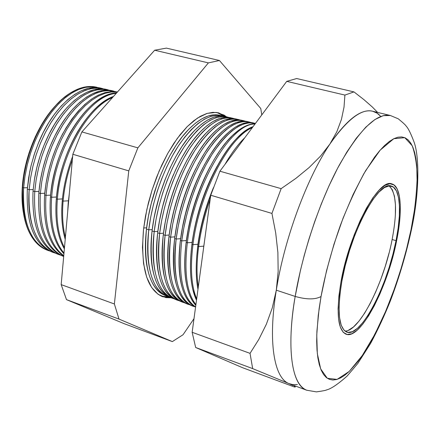 <?xml version="1.0" encoding="UTF-8"?>
<svg xmlns="http://www.w3.org/2000/svg" width="440" height="440" viewBox="0 0 440 440"><rect width="100%" height="100%" fill="white"/><g stroke="black" fill="none" stroke-linecap="round" stroke-linejoin="round"><path stroke-width="0.66" d="M344.955 331.1C359.689 331.507 384.049 282.475 392.134 239.509L396.039 240.653C387.497 286.088 360.91 337.7 346.874 332.156C338.646 328.224 336.991 311.168 341.902 280.984L345.164 265.975L349.486 250.635L354.679 235.675L360.492 221.782L366.647 209.578L372.873 199.579L378.884 192.159L384.439 187.561L389.323 185.873L393.366 187.049L396.445 190.949L398.486 197.318L399.449 205.849L399.333 216.183L398.178 227.92L396.039 240.653L393.002 253.963L389.169 267.421L384.67 280.605L379.632 293.101L374.215 304.497L368.594 314.402L362.945 322.449L357.462 328.312L352.352 331.694L347.815 332.393L344.053 330.264L341.242 325.292L339.537 317.57L339.048 307.346L339.84 294.976L341.902 280.984C350.229 232.546 378.686 179.916 391.336 186.076C400.367 188.331 401.847 211.998 396.039 240.653L392.134 239.509C397.491 210.964 396.495 193.089 389.158 185.884L392.359 189.838L394.444 196.213L395.445 204.738L395.373 215.061M341.011 281.65C349.58 231.759 378.889 177.579 391.892 183.92C401.209 186.247 402.71 210.65 396.732 240.141C387.937 286.847 360.608 339.95 346.137 334.252C337.678 330.226 335.973 312.686 341.011 281.65L338.894 296.065L338.085 308.798L338.597 319.325L340.368 327.25L343.272 332.343L347.155 334.505L351.83 333.762L357.088 330.253L362.725 324.209L368.533 315.92L374.314 305.729L379.88 294.014L385.05 281.177L389.675 267.636L393.613 253.809L396.732 240.141L398.932 227.051L400.131 214.984L400.252 204.353L399.273 195.564L397.183 188.986L394.026 184.954L389.873 183.711L384.852 185.422L379.132 190.135L372.939 197.753L366.526 208.043L360.179 220.616L354.184 234.933L348.832 250.355L344.372 266.173L341.011 281.65L344.372 266.173L348.832 250.355L354.184 234.933L360.179 220.616L366.526 208.043L372.939 197.753L379.132 190.135L384.852 185.422L389.873 183.711L394.026 184.954L397.183 188.986L399.273 195.564L400.252 204.353L400.131 214.984L398.932 227.051L396.732 240.141C387.937 286.847 360.608 339.95 346.137 334.252C337.678 330.226 335.973 312.686 341.011 281.65C349.58 231.759 378.889 177.579 391.892 183.92C401.209 186.247 402.71 210.65 396.732 240.141L393.613 253.809L389.675 267.636L385.05 281.177L379.88 294.014L374.314 305.729L368.533 315.92L362.725 324.209L357.088 330.253L351.83 333.762L347.155 334.505L343.272 332.343L340.368 327.25L338.597 319.325L338.085 308.798L338.894 296.065L341.011 281.65M348.326 330.336L353.474 326.97L358.991 321.134L364.672 313.115L370.315 303.232L375.743 291.863L380.787 279.395L385.292 266.239L389.114 252.802M56.271 104.946C38.396 123.206 24.36 156.635 22.341 186.538L22.594 187.512L23.628 187.858L27.434 187.688L23.628 187.858L24.959 176.446L27.258 164.868L30.487 153.368L34.573 142.186L39.43 131.555L44.952 121.693L51.018 112.794L57.497 105.023L64.257 98.522L71.148 93.39L78.045 89.694L84.816 87.467L91.333 86.719L99.149 87.857L92.978 86.757L86.411 87.153L79.552 89.073L72.534 92.532L65.494 97.493L58.57 103.889L51.909 111.628L45.656 120.566L39.958 130.526L34.936 141.312L30.707 152.686L27.368 164.406L24.992 176.215L23.628 187.858L22.594 187.512C24.943 150.392 45.721 109.043 68.585 94.138C78.7 87.412 88.099 85.118 96.789 87.258M102.68 88.594L95.051 87.566L88.545 88.33L81.785 90.569L74.899 94.281L68.013 99.44L61.259 105.969L54.78 113.768L48.714 122.705L43.181 132.605L38.319 143.275L34.221 154.495L30.982 166.034L28.666 177.65L27.319 189.096L29.777 171.485L31.174 165.237L34.76 152.856L38.5 142.835C53.779 105.045 82.28 82.297 101.932 88.44M29.161 189.712L33.176 189.53L29.161 189.712L30.52 178.25L32.841 166.617L36.086 155.062L40.188 143.82L45.056 133.128L50.589 123.211L56.661 114.257L63.14 106.442L69.889 99.897L76.775 94.732L83.655 91.003L90.409 88.759L96.905 87.989L104.792 89.155L98.648 88.038L92.097 88.418L85.255 90.343L78.249 93.814L71.203 98.797L64.273 105.232L57.602 113.014L51.337 122.007L45.617 132.033L40.574 142.885L36.322 154.33L32.962 166.122L30.558 178.002L29.161 189.712L27.319 189.096L29.161 189.712C26.444 223.069 37.835 248.424 54.923 253L53.202 252.423C35.8 244.778 27.786 223.878 29.161 189.712M108.262 89.865L100.815 88.886L94.331 89.661L87.593 91.927L80.724 95.672L73.843 100.865L67.094 107.437L60.616 115.286L54.544 124.278L49.011 134.233L44.132 144.964L40.018 156.25L36.762 167.844L34.425 179.52L33.05 191.021L34.403 179.636C36.713 165.407 40.871 151.745 46.882 138.644C62.656 103.945 89.089 84.128 107.597 89.727M34.738 191.582L38.951 191.389L34.738 191.582L36.113 180.065L38.456 168.377L41.723 156.761L45.843 145.459L50.721 134.712L56.26 124.74L62.332 115.737L68.811 107.872L75.559 101.283L82.434 96.08L89.304 92.323L96.036 90.052L102.509 89.271L110.468 90.459L104.352 89.32L97.823 89.694L90.992 91.619L83.991 95.101L76.951 100.111L70.015 106.579L63.338 114.411L57.057 123.459L51.315 133.546L46.25 144.463L41.976 155.98L38.588 167.849L36.157 179.806L34.738 191.582L33.05 191.021L34.738 191.582C33.281 225.891 41.217 246.857 58.548 254.474L60.363 255.079M113.872 91.141L106.618 90.206L100.155 91.003L93.434 93.291L86.576 97.064L79.712 102.3L72.969 108.917L66.49 116.814L60.418 125.857L54.873 135.872L49.984 146.663L45.854 158.01L42.575 169.67L40.216 181.401L38.819 192.951L39.501 186.335C41.833 168.685 46.948 151.877 54.846 135.922C70.818 103.604 95.678 85.833 113.289 91.02M40.343 193.463L44.765 193.254L40.343 193.463L41.745 181.896L44.11 170.148L47.394 158.472L51.524 147.114L56.419 136.307L61.963 126.275L68.041 117.216L74.52 109.307L81.257 102.674L88.127 97.433L94.98 93.649L101.689 91.355L108.147 90.558L116.177 91.767L110.083 90.607L103.576 90.976L96.762 92.901L89.771 96.393L82.731 101.425L75.796 107.932L69.102 115.808L62.81 124.911L57.052 135.064L51.964 146.053L47.663 157.647L44.248 169.587L41.789 181.615L40.343 193.463L38.819 192.951L40.343 193.463C38.803 227.739 46.585 248.738 63.69 256.454C46.585 248.738 38.803 227.739 40.343 193.463M44.622 194.898L44.858 192.302C47.075 171.727 52.998 152.273 62.617 133.953C80.311 103.488 98.593 89.502 117.469 91.977L111.408 91.57L105.001 92.609L98.357 95.106L91.592 99.061L84.832 104.434L78.205 111.155L71.841 119.119L65.879 128.189L60.44 138.193L55.638 148.946L51.585 160.226L48.356 171.804L46.019 183.441L44.622 194.898L45.98 195.355L50.617 195.129L45.98 195.355L47.35 184.085L49.627 172.634L52.767 161.238L56.711 150.117L61.375 139.491L66.666 129.564L72.479 120.527L78.689 112.541L85.168 105.738L91.795 100.227L98.45 96.074L105.006 93.324L111.359 91.993L117.392 92.059L111.359 91.993L105.006 93.324L98.45 96.074L91.795 100.227L85.168 105.738L78.689 112.541L72.479 120.527L66.666 129.564L61.375 139.491L56.711 150.117L52.767 161.238L49.627 172.634L47.35 184.085L45.98 195.355L44.622 194.898C42.961 225.968 49.33 246.34 63.729 256.009C49.33 246.34 42.961 225.968 44.622 194.898M50.463 196.862C52.602 173.976 59.208 152.51 70.273 132.462C84.931 107.872 100.37 94.705 116.595 92.961C89.298 92.978 53.79 146.305 50.463 196.862L51.656 197.257L56.507 197.016L51.656 197.257C54.962 147.78 89.095 95.134 116.199 93.401C89.095 95.134 54.962 147.78 51.656 197.257L50.463 196.862C48.763 223.273 53.251 242.242 63.927 253.77C53.394 242.418 48.879 223.762 50.386 197.808L50.463 196.862M56.342 198.831C58.685 174.576 65.863 152.07 77.864 131.312C88.946 113.141 100.821 101.519 113.482 96.454C87.775 105.094 59.516 154.143 56.342 198.831L57.365 199.177L62.436 198.919L57.365 199.177C60.5 155.727 87.307 107.745 112.519 97.532C87.307 107.745 60.5 155.727 57.365 199.177L56.342 198.831C54.769 220.017 57.442 236.704 64.367 248.892C57.937 237.628 55.165 222.327 56.045 202.983L56.342 198.831M62.255 200.816C63.602 185.939 67.067 171.138 72.65 156.404C67.067 171.138 63.602 185.939 62.255 200.816L63.107 201.102L68.398 200.827L63.107 201.102C64.35 187.347 67.43 173.586 72.342 159.808C67.43 173.586 64.35 187.347 63.107 201.102L62.255 200.816C61.034 215.617 62.018 228.465 65.219 239.355C62.557 230.34 61.424 219.857 61.815 207.917L62.255 200.816M93.484 118.899L100.639 110.869L93.484 118.899M68.211 202.813L69.311 193.633L68.211 202.813L67.694 211.728L68.211 202.813M161.244 296.159L169.065 296.912L161.232 296.159M171.336 297.825L162.575 296.72C146.718 289.597 140.382 267.036 143.561 229.037L146.823 209.578L152.119 189.86L159.209 170.841L167.734 153.434L177.26 138.452L187.319 126.522L197.445 118.085L207.191 113.372L216.167 112.42L224.043 115.088L226.474 116.814L218.548 112.822L212.9 112.343L206.816 113.487L200.398 116.292L193.76 120.753L187.017 126.83L180.312 134.442L173.778 143.473L167.552 153.764L161.772 165.11L156.569 177.293L152.059 190.053L148.34 203.115L145.486 216.205L143.561 229.037L142.466 247.313L143.545 263.571L146.674 277.134L151.646 287.502L158.163 294.371L165.897 297.627L171.341 297.825M143.682 228.014L146.641 227.805L143.682 228.014M224.043 116.276L217.129 112.547L224.043 116.276M151.162 203.781L157.289 183.645L151.162 203.781M221.749 115.72L214.302 114.807L208.362 115.929L202.092 118.679L195.602 123.052L189.013 129.008L182.463 136.466L176.072 145.31L169.989 155.386L164.335 166.496L159.247 178.42L154.831 190.911L151.184 203.698L148.385 216.513L146.487 229.075C150.441 192.819 167.921 151.245 187.286 130.823C199.744 117.821 210.903 112.728 220.776 115.533M148.764 229.84L152.224 229.598L148.764 229.84L150.673 217.256L153.483 204.419L157.135 191.609L161.557 179.091L166.65 167.145L172.304 156.007L178.387 145.91L184.773 137.049L191.323 129.569L197.901 123.602L204.38 119.218L210.639 116.457L216.568 115.324L223.52 116.199C210.227 112.503 195.476 121.968 179.262 144.595C164.186 166.93 152.224 200.211 148.764 229.84L146.487 229.075L148.764 229.84C144.353 266.31 153.351 292.947 168.586 296.687L167.156 296.219C151.696 289.267 145.569 267.141 148.764 229.84M154.946 213.483L159.588 195.344L165.841 177.694L159.588 195.344L154.946 213.483M227.106 116.936L219.846 116.072L213.934 117.216L207.691 119.988L201.229 124.394L194.662 130.388L188.122 137.891L181.742 146.784L175.654 156.91L170 168.08L164.901 180.065L160.474 192.615L156.805 205.464L153.984 218.328L152.059 230.945C156.151 193.985 174.157 151.553 193.787 131.296C205.871 118.921 216.678 114.076 226.21 116.765M154.181 231.66L157.839 231.396L154.181 231.66L156.118 219.021L158.95 206.135L162.624 193.264L167.057 180.691L172.161 168.685L177.815 157.493L183.898 147.345L190.273 138.43L196.812 130.911L203.368 124.905L209.825 120.489L216.056 117.706L221.958 116.556L228.965 117.453C215.765 113.691 201.058 123.184 184.833 145.931C169.741 168.382 157.713 201.872 154.181 231.66L152.059 230.945L154.181 231.66C149.677 268.356 158.604 295.07 173.805 298.678L172.282 298.188C156.926 291.275 150.893 269.099 154.181 231.66M159.517 220.682C162.443 204.666 167.151 189.189 173.646 174.262C167.151 189.189 162.443 204.666 159.517 220.682M232.485 118.162L225.418 117.348L219.538 118.509L213.323 121.308L206.882 125.741L200.338 131.775L193.809 139.321L187.44 148.264L181.357 158.45L175.703 169.675L170.594 181.72L166.149 194.326L162.465 207.235L159.615 220.16L157.663 232.826C161.898 195.162 180.422 151.877 200.305 131.808C212.014 120.032 222.47 115.434 231.671 118.008M159.632 233.486L163.493 233.206L159.632 233.486L161.596 220.798L164.45 207.856L168.141 194.931L172.59 182.298L177.7 170.236L183.359 158.989L189.437 148.786L195.806 139.821L202.329 132.258L208.868 126.214L215.303 121.77L221.507 118.96L227.37 117.794L234.438 118.712C221.337 114.879 206.668 124.399 190.438 147.268C175.335 169.846 163.235 203.538 159.632 233.486L157.663 232.826L159.632 233.486C155.029 270.419 163.889 297.209 179.053 300.685L177.436 300.168C162.184 293.293 156.25 271.068 159.632 233.486M164.423 226.875C167.508 207.774 173.09 189.431 181.17 171.853C173.09 189.431 167.508 207.774 164.423 226.875M237.897 119.4L231.017 118.624L225.176 119.807L218.988 122.628L212.575 127.1L206.047 133.166L199.535 140.762L193.171 149.754L187.094 159.995L181.434 171.281L176.314 183.381L171.853 196.053L168.152 209.017L165.281 221.997L163.301 234.718C167.679 196.356 186.725 152.218 206.833 132.352C218.174 121.16 228.283 116.793 237.16 119.251M165.11 235.323L169.174 235.026L165.11 235.323L167.101 222.585L169.978 209.589L173.69 196.603L178.151 183.915L183.271 171.793L188.936 160.49L195.008 150.232L201.372 141.224L207.878 133.617L214.401 127.534L220.809 123.057L226.98 120.219L232.815 119.037L238.216 119.471L239.938 119.977C226.936 116.078 212.316 125.62 196.075 148.61C180.956 171.309 168.79 205.222 165.11 235.323L163.301 234.718L165.11 235.323C160.413 272.492 169.197 299.36 184.322 302.698L182.611 302.159C167.47 295.323 161.634 273.048 165.11 235.323M169.197 235.021C172.15 212.443 178.596 190.784 188.529 170.044C179.009 189.882 172.673 210.694 169.527 232.48M243.337 120.637L236.649 119.911L230.835 121.11L224.681 123.959L218.29 128.464L211.783 134.569L205.288 142.208L198.935 151.256L192.858 161.546L187.198 172.893L182.072 185.053L177.595 197.786L173.871 210.81L170.979 223.845L168.971 236.615C173.498 197.56 193.056 152.576 213.378 132.935C224.351 122.304 234.113 118.162 242.677 120.505M248.798 121.88L242.308 121.204L236.533 122.419L230.406 125.296L224.043 129.833L217.558 135.982L211.073 143.666L204.732 152.763L198.66 163.108L192.995 174.515L187.858 186.736L183.37 199.529L179.63 212.614L176.71 225.709L174.669 238.53L174.884 236.852L170.621 237.171C165.82 274.577 174.531 301.527 189.618 304.716L187.814 304.156C172.782 297.363 167.052 275.033 170.621 237.171L168.971 236.615L170.621 237.171L172.639 224.384L175.538 211.332L179.267 198.292L183.744 185.543L188.876 173.36L194.541 162.003L200.613 151.69L206.965 142.632L213.455 134.981L219.956 128.859L226.341 124.35L232.485 121.49L238.288 120.285L243.65 120.709L245.465 121.248C232.568 117.276 217.993 126.847 201.74 149.958C186.61 172.782 174.378 206.905 170.621 237.171L174.884 236.852C178.085 212.916 185.053 190.179 195.795 168.641C185.053 190.179 178.085 212.916 174.884 236.852L174.669 238.53C179.35 198.776 199.424 152.95 219.94 133.546C230.538 123.459 239.965 119.532 248.221 121.764M254.293 123.134L247.995 122.502L242.253 123.739L236.165 126.643L229.823 131.208L223.361 137.401L216.898 145.129L210.562 154.281L204.496 164.681L198.825 176.143L193.683 188.43L189.178 201.284L185.416 214.429L182.474 227.579L180.406 240.455L180.598 238.695L176.16 239.03C171.259 276.683 179.899 303.71 194.948 306.746L193.045 306.168C178.123 299.415 172.496 277.035 176.16 239.03L174.669 238.53L176.16 239.03L178.206 226.193L181.132 213.081L184.882 199.986L189.371 187.176L194.507 174.939L200.178 163.521L206.245 153.153L212.586 144.045L219.065 136.351L225.544 130.191L231.902 125.648L238.018 122.766L243.788 121.539L249.112 121.952L251.015 122.529C238.227 118.481 223.702 128.073 207.444 151.311C192.302 174.257 179.993 208.599 176.16 239.03L180.598 238.695C184.047 213.488 191.51 189.772 202.989 167.547C191.51 189.772 184.047 213.488 180.598 238.695L180.406 240.455C185.24 200.002 205.827 153.335 226.512 134.189C236.748 124.63 245.845 120.912 253.792 123.03M181.731 240.9L186.351 240.543C190.042 214.132 197.967 189.508 210.139 166.683C197.967 189.508 190.042 214.132 186.351 240.543L186.175 242.391C191.163 201.245 212.262 153.736 233.107 134.866C241.126 127.435 248.496 123.734 255.2 123.756L249.909 124.476L244.272 126.693L238.37 130.422L232.304 135.63L226.177 142.274L220.099 150.26L214.187 159.467L208.549 169.746L203.302 180.923L198.545 192.775L194.381 205.09L190.894 217.624L188.139 230.142L186.175 242.391L187.336 242.781L192.126 242.402C196.064 214.83 204.441 189.371 217.256 166.018C204.441 189.371 196.064 214.83 192.126 242.402L191.978 244.338C197.126 202.494 218.73 154.149 239.718 135.57C244.327 131.335 248.76 128.376 253.017 126.693C229.405 134.233 198.143 192.445 191.978 244.338L192.968 244.668L197.94 244.272C200.58 225.126 205.75 206.245 213.45 187.627C205.75 206.245 200.58 225.126 197.94 244.272L197.813 246.296C200.134 229.251 204.463 212.168 210.804 195.041C204.463 212.168 200.134 229.251 197.813 246.296L198.638 246.571L203.786 246.153L204.407 241.896L203.264 250.349L203.786 246.153L198.638 246.571C200.761 230.945 204.611 215.188 210.188 199.293C204.611 215.188 200.761 230.945 198.638 246.571L197.813 246.296C195.63 263.164 195.685 277.503 197.978 289.3C195.685 277.503 195.63 263.164 197.813 246.296L196.746 256.196L197.94 244.272L192.968 244.668C199.023 194.139 228.888 137.077 252.291 127.666C228.888 137.077 199.023 194.139 192.968 244.668L191.978 244.338C188.997 268.966 190.504 287.595 196.499 300.218L192.825 289.625C189.976 277.497 189.69 262.405 191.978 244.338L191.136 251.823L192.126 242.402L187.336 242.781C193.958 185.345 231.055 123.151 254.969 124.064C231.055 123.151 193.958 185.345 187.336 242.781L186.175 242.391C182.727 273.35 185.939 294.316 195.811 305.283C191.857 301.152 188.903 294.905 186.945 286.528C184.25 274.565 183.992 259.859 186.175 242.391L185.597 247.308L186.351 240.543L181.731 240.9L183.805 228.008L186.758 214.847L190.526 201.691L195.03 188.821L200.178 176.523L205.843 165.044L211.91 154.627L218.24 145.47L224.703 137.726L231.165 131.527L237.496 126.957L243.579 124.047L249.315 122.804L255.448 123.426C242.682 120.296 228.349 130.422 212.438 153.808C197.604 176.858 185.587 210.815 181.731 240.9L180.406 240.455L181.731 240.9C178.085 276.249 182.705 298.243 195.597 306.884C182.705 298.243 178.085 276.249 181.731 240.9M224.966 164.412C231.402 153.186 238.013 144.293 244.805 137.737C238.013 144.293 231.402 153.186 224.966 164.412M241.186 142.604L230.071 157.542L241.186 142.604M380.809 116.43L376.998 113.102L372.631 111.232L390.368 115.489L383.174 115.671L374.897 119.543L365.816 127.144L356.307 138.204L346.764 152.18L337.562 168.328L329.01 185.829L321.321 203.891L314.617 221.832L308.935 239.124L304.233 255.393L300.443 270.419L295.18 296.434C306.576 299.662 315.2 299.695 321.041 296.527C324.451 277.788 330.495 253.583 340.307 225.528C347.595 206.311 356.015 188.056 365.569 170.77L380.166 150.145L393.806 138.704L404.789 137.676L412.214 145.756C415.36 154.71 417.01 165.308 417.17 177.556C416.444 196.345 414.42 213.637 411.081 229.449L411.642 228.882L411.879 227.601L411.642 228.882L411.081 229.449L414.629 209.017L415.85 199.271L417.109 181.132L416.719 165.297L415.877 158.444L414.596 152.405L412.88 147.252L410.729 143.061L408.144 139.898L405.141 137.83L401.736 136.917L397.947 137.192L393.806 138.704L389.34 141.471L384.593 145.497L379.61 150.782L374.445 157.295L363.798 173.8L353.144 194.42L343.041 218.235L334.015 244.09L326.557 270.649L321.041 296.527L319.094 308.792L316.91 331.238L316.679 341.165L317.014 350.097L317.889 357.94L319.286 364.634L321.178 370.145L323.521 374.44L326.282 377.514L329.417 379.368L332.888 380.028L336.639 379.522L340.637 377.894L344.839 375.188L349.19 371.465L358.199 361.213L362.775 354.822L371.894 339.84L380.732 322.427L384.967 312.989L392.942 293.002L400.076 272.036L406.181 250.657L411.081 229.449L407.358 245.999L402.138 265.254L395.093 287.04L386.001 310.58L374.897 334.257L362.274 355.559L349.19 371.465L337.068 379.401L327.277 378.263L320.666 368.891L317.317 353.557L316.762 334.966L318.247 315.43L321.041 296.527C315.2 299.695 306.576 299.662 295.18 296.434C302.616 252.247 319.957 200.767 339.18 165.297C359.607 129.421 376.668 112.822 390.368 115.489L398.283 118.822C403.123 122.782 405.763 125.235 406.202 126.17C408.249 128.255 410.883 133.59 414.101 142.175C419.348 156.453 419.562 192.143 411.609 228.932C406.406 253.215 399.355 277.129 390.456 300.674C384.434 315.651 377.828 329.879 370.639 343.349L357.814 363.468L347.127 376.046C337.942 384.181 331.161 388.784 326.793 389.846C326.134 390.324 322.674 391 316.415 391.881L306.746 390.231C292.138 385.632 286.099 349.514 295.18 296.434L276.304 290.18L295.18 296.434C288.827 331.463 287.293 382.448 306.746 390.231L289.647 383.884L252.676 368.61L250.041 353.359L258.825 339.383L266.371 324.209L272.294 307.846L276.304 290.18L278.157 271.546L277.882 252.456L275.71 232.986L271.937 213.417L281.149 188.639L295.928 178.349L309.15 167.519L320.573 156.079L329.934 143.996C306.993 177.821 284.345 238.915 276.304 290.18C267.795 341.918 274.131 377.812 288.838 383.554L292.958 385.451M372.631 111.232C361.114 108.532 346.885 119.455 329.934 143.996L336.842 131.714L341.435 119.422L344.014 107.157L344.911 95.079L286.732 81.362L219.912 171.21L281.149 188.639L219.912 171.21L210.738 195.234L271.937 213.417L210.738 195.234L192.148 332.288L250.041 353.359L192.148 332.288L195.668 347.49L252.676 368.61L195.668 347.49L242.462 367.664L294.239 386.914L295.317 387.002L295.004 386.557L295.317 387.002L294.239 386.914L242.462 367.664L195.668 347.49L192.148 332.288L210.738 195.234L219.912 171.21L286.732 81.362L344.911 95.079L353.98 91.911L363.918 99.633L372.306 106.981L377.652 112.437L372.306 106.981L363.918 99.633L353.98 91.911L296.681 78.535L353.98 91.911L344.911 95.079L344.014 107.157L341.435 119.422L336.842 131.714L329.934 143.996C351.137 113.96 367.642 104.302 379.445 115.016M97.125 87.329L90.293 86.477L83.771 87.23L76.995 89.447L70.098 93.137L63.201 98.263L56.447 104.759L49.968 112.519L43.901 121.407L38.379 131.263L33.523 141.884L29.442 153.054L26.219 164.544L23.92 176.11L22.594 187.512C21.307 221.496 29.409 242.325 46.898 249.997L47.537 250.245M27.319 189.096C25.971 223.207 34.007 244.09 51.436 251.74L52.151 251.999C34.271 244.728 25.993 223.762 27.319 189.096M33.05 191.021C31.62 225.286 39.584 246.23 56.931 253.853L57.569 254.084C39.815 246.802 31.642 225.781 33.05 191.021M38.819 192.951C37.306 227.37 45.188 248.38 62.458 255.981L63.019 256.179C45.392 248.892 37.323 227.816 38.819 192.951M63.756 255.673C50.221 245.482 44.297 225.374 45.98 195.355C44.297 225.374 50.221 245.482 63.756 255.673M63.992 253.033C54.076 241.257 49.968 222.662 51.656 197.257C49.968 222.662 54.076 241.257 63.992 253.033M64.477 247.665C58.207 235.527 55.836 219.362 57.365 199.177C55.836 219.362 58.207 235.527 64.477 247.665M65.401 237.309C62.728 226.87 61.963 214.803 63.107 201.102C61.963 214.803 62.728 226.87 65.401 237.309M152.059 230.945C148.808 268.334 154.88 290.488 170.274 297.418L171.132 297.715C161.722 294.635 155.447 284.592 152.306 267.581C150.557 256.999 150.475 244.783 152.059 230.945L152.059 230.945M157.663 232.826C154.319 270.358 160.287 292.567 175.577 299.453L176.363 299.728C167.288 296.736 161.166 287.089 158.004 270.787C156.096 259.93 155.986 247.275 157.663 232.826M181.61 301.747C172.871 298.843 166.909 289.586 163.73 273.971C161.667 262.856 161.524 249.772 163.301 234.718C159.857 272.393 165.726 294.652 180.901 301.499L182.611 302.159M186.89 303.782C178.475 300.96 172.673 292.077 169.488 277.139C167.266 265.788 167.096 252.28 168.971 236.615C165.429 274.439 171.193 296.752 186.257 303.556L187.512 304.04M174.669 238.53C171.034 276.496 176.688 298.865 191.637 305.63L192.198 305.822C184.102 303.077 178.459 294.569 175.274 280.286C172.898 268.714 172.695 254.793 174.669 238.53M180.406 240.455C176.721 277.057 181.775 299.266 195.569 307.07C188.777 303.721 183.948 295.834 181.093 283.415C178.558 271.639 178.332 257.318 180.406 240.455M195.905 304.579C186.819 293.139 183.959 272.541 187.336 242.781C183.959 272.541 186.819 293.139 195.905 304.579M196.68 298.887C191.334 286.182 190.097 268.114 192.968 244.668C190.097 268.114 191.334 286.182 196.68 298.887M198.303 286.908C196.499 275.561 196.609 262.119 198.638 246.571C196.609 262.119 196.499 275.561 198.303 286.908M294.844 386.458L295.411 386.023M296.681 78.535L286.732 81.362L296.681 78.535M81.889 131.912L154.666 50.221L166.403 48.12L154.666 50.221L208.389 62.887L137.874 147.851L128.766 170.88L114.378 303.98L119.004 319.088L172.354 341.6L183.062 334.725L193.996 318.654L183.062 334.725L172.354 341.6L124.02 323.631L66.495 299.635L61.166 284.614L72.837 154.264L81.889 131.912L72.837 154.264L61.166 284.614L66.495 299.635L124.02 323.631L172.354 341.6L119.004 319.088L66.495 299.635L119.004 319.088L114.378 303.98L61.166 284.614L114.378 303.98L128.766 170.88L72.837 154.264L128.766 170.88L137.874 147.851L81.889 131.912L137.874 147.851L208.389 62.887L219.434 60.5L208.389 62.887L154.666 50.221L81.889 131.912M49.511 250.927L47.889 250.382C30.415 242.71 22.325 221.87 23.628 187.858C20.988 220.996 32.412 246.252 49.511 250.927M23.43 212.878L22.215 202.461L22.341 186.538L24.646 169.746L29.046 152.867L35.338 136.692L43.213 121.974L52.294 109.379M260.766 108.504L219.434 60.5L166.403 48.12L219.434 60.5L260.766 108.504L261.778 114.917L260.766 108.504M165.935 295.708C156.173 292.54 149.743 282.09 146.641 264.358C145.046 254.062 144.991 242.303 146.487 229.075C143.33 266.321 149.501 288.425 165 295.389L166.843 296.098M297.413 384.538L292.974 384.675L288.838 383.554C274.131 377.812 267.795 341.918 276.304 290.18L272.294 307.846L266.371 324.209L258.825 339.383L250.041 353.359L252.676 368.61L288.838 383.554M278.157 271.546L276.304 290.18C284.345 238.915 306.993 177.821 329.934 143.996L320.573 156.079L309.15 167.519L295.928 178.349L281.149 188.639L271.937 213.417L275.71 232.986L277.882 252.456L278.157 271.546M47.223 250.118C38.813 247.055 32.285 239.91 27.632 228.69C23.177 217.404 21.5 203.676 22.594 187.512L22.341 186.538C21.659 196.031 22.022 204.804 23.43 212.856M180.598 238.695L180.142 242.611L180.598 238.695M162.168 296.56L162.575 296.72M52.855 252.285L51.436 251.74M58.196 254.342L56.931 253.853M63.569 256.405L62.458 255.981M171.974 298.067L170.274 297.418M177.128 300.047L175.577 299.453M192.742 306.053L191.637 305.63M294.333 386.161L294.927 385.847M218.157 112.734L218.548 112.822"/></g></svg>

